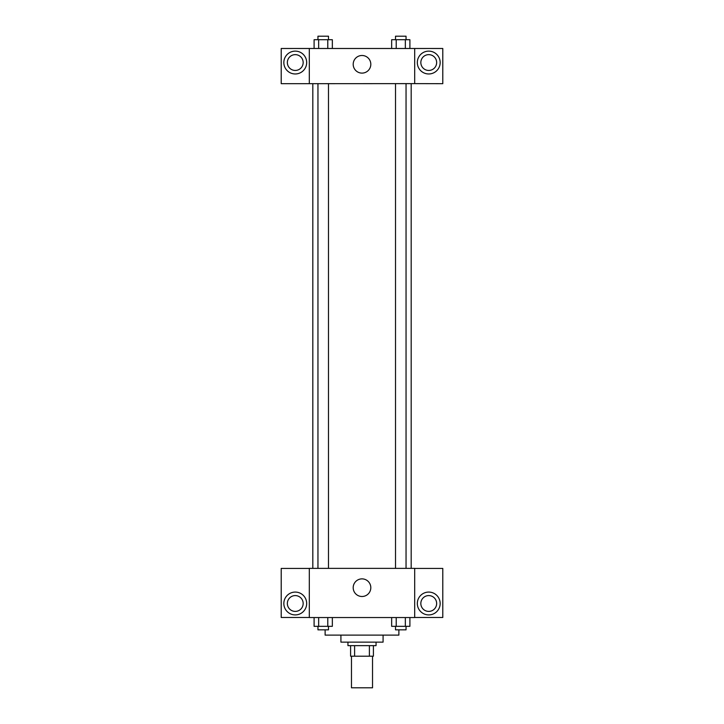 <?xml version="1.0" encoding="UTF-8"?>
<svg xmlns="http://www.w3.org/2000/svg" width="724" height="724" viewBox="0 0 724 724"><rect width="100%" height="100%" fill="white"/><g stroke="black" fill="none" stroke-linecap="round" stroke-linejoin="round"><path stroke-width="1.09" d="M351.466 656.188L351.466 687.8L372.534 687.8L372.534 656.188M369.394 645.645L369.394 656.188L350.588 656.188L350.588 645.645M369.394 656.188L373.412 656.188L373.412 645.645L373.412 656.188M376.055 642.134L376.055 645.645L347.945 645.645L347.945 642.134M354.606 645.645L354.606 656.188M383.077 635.111L383.077 642.134L340.923 642.134L340.923 635.111M398.879 629.844L398.879 635.111L325.121 635.111L325.121 629.844M414.689 617.545L309.311 617.545L309.311 568.367L414.689 568.367L414.689 617.545M295.256 614.911A11.412 11.412 0 0 1 285.374 597.789A11.412 11.412 0 0 1 305.148 597.789A11.412 11.412 0 0 1 295.256 614.911M309.311 617.491L281.211 617.491L281.211 568.421L309.311 568.421M287.356 603.499A7.901 7.901 0 0 1 295.256 595.59A7.901 7.901 0 0 1 303.166 603.499A7.901 7.901 0 0 1 295.256 611.4A7.901 7.901 0 0 1 287.356 603.499M362 596.495A8.806 8.806 0 0 1 354.371 583.282A8.806 8.806 0 0 1 369.629 583.282A8.806 8.806 0 0 1 362 596.495M428.744 614.911A11.412 11.412 0 0 1 418.852 597.789A11.412 11.412 0 0 1 438.626 597.789A11.412 11.412 0 0 1 428.744 614.911M414.689 617.491L442.789 617.491L442.789 568.421L414.689 568.421M420.834 603.499A7.901 7.901 0 0 1 428.744 595.59A7.901 7.901 0 0 1 436.644 603.499A7.901 7.901 0 0 1 428.744 611.4A7.901 7.901 0 0 1 420.834 603.499M411.178 83.622L411.178 568.367M395.512 568.367L395.512 83.622M328.488 83.622L328.488 568.367M414.689 83.622L442.789 83.676L442.789 48.49L414.689 48.49L414.689 83.622L309.311 83.676L281.211 83.676L281.211 48.49L309.311 48.49L309.311 83.622M303.166 62.545A7.901 7.901 0 0 1 295.256 70.445A7.901 7.901 0 0 1 287.356 62.545A7.901 7.901 0 0 1 295.256 54.644A7.901 7.901 0 0 1 303.166 62.545M295.256 73.966A11.412 11.412 0 0 1 285.374 56.834A11.412 11.412 0 0 1 305.148 56.834A11.412 11.412 0 0 1 295.256 73.966M436.644 62.545A7.901 7.901 0 0 1 424.789 69.386A7.901 7.901 0 0 1 424.789 55.703A7.901 7.901 0 0 1 436.644 62.545M428.744 73.966A11.412 11.412 0 0 1 418.852 56.834A11.412 11.412 0 0 1 438.626 56.834A11.412 11.412 0 0 1 428.744 73.966M414.689 48.49L309.311 48.49M353.194 64.3A8.806 8.806 0 0 1 366.407 56.671A8.806 8.806 0 0 1 366.407 71.929A8.806 8.806 0 0 1 353.194 64.3M409.902 48.49L409.902 39.711L391.657 39.711L391.657 48.49M405.34 39.711L405.34 48.49M396.218 39.711L396.218 48.49M395.512 39.711L395.512 36.2L406.046 36.2L406.046 39.711M332.343 48.49L332.343 39.711L314.098 39.711L314.098 48.49M327.782 39.711L327.782 48.49M318.66 39.711L318.66 48.49M317.954 39.711L317.954 36.2L328.488 36.2L328.488 39.711M409.902 617.545L409.902 626.332L391.657 626.332L391.657 617.545M405.34 617.545L405.34 626.332M396.218 617.545L396.218 626.332M406.046 626.332L406.046 629.844L395.512 629.844L395.512 626.332M332.343 617.545L332.343 626.332L314.098 626.332L314.098 617.545M327.782 617.545L327.782 626.332M318.66 617.545L318.66 626.332M328.488 626.332L328.488 629.844L317.954 629.844L317.954 626.332M312.822 83.622L312.822 568.367M406.046 568.367L406.046 83.622M317.954 83.622L317.954 568.367"/></g></svg>
